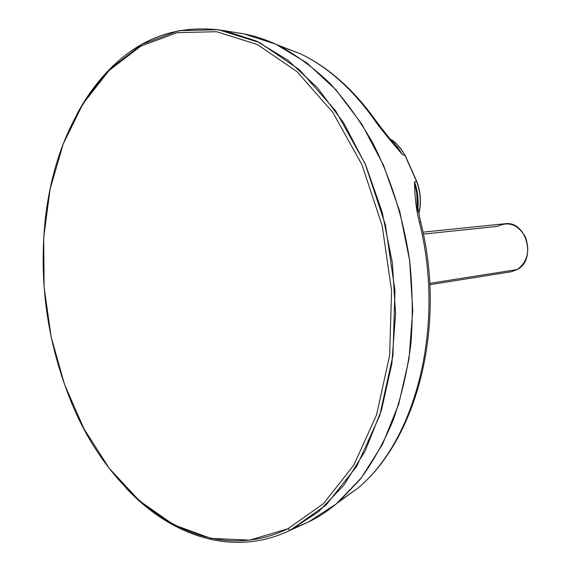 <?xml version="1.0" encoding="UTF-8"?>
<svg xmlns="http://www.w3.org/2000/svg" width="571" height="571" viewBox="0 0 571 571"><rect width="100%" height="100%" fill="white"/><g stroke="black" fill="none" stroke-linecap="round" stroke-linejoin="round"><path stroke-width="0.86" d="M224.51 30.691L244.017 33.91L275.65 44.124L306.67 62.781L335.841 89.697L361.871 124.221L383.519 165.262L399.707 211.249L409.607 260.276L412.74 310.21L409.014 358.852L398.729 404.132L382.527 444.274L361.322 477.877L336.183 503.993L308.276 522.108L290.254 530.231L318.404 511.873L343.771 485.293L365.176 450.997L381.514 409.949L391.863 363.584L395.567 313.736L392.313 262.532L382.199 212.241L365.725 165.076L343.735 123.015L317.34 87.648L287.805 60.119L256.443 41.076L224.51 30.691C179.986 23.882 141.794 36.637 109.925 68.963C97.284 81.774 86.357 96.713 77.142 113.772C86.357 96.713 97.284 81.774 109.925 68.963L108.997 70.568C74.059 107.741 52.932 156.361 45.609 216.43C38.671 278.534 46.537 338.696 69.212 396.924C108.404 499.161 202.055 570.4 287.955 528.732L323.486 503.629L353.827 465.165L376.56 414.846L389.615 355.455L391.606 290.875L382.17 225.752L362.014 164.848L332.836 112.408L297.048 71.66L257.407 44.552L216.602 31.712L177.053 32.675L140.694 46.208L108.997 70.568L82.952 103.822L63.203 143.978L50.077 189.122L43.71 237.436L44.103 287.206L51.119 336.79L64.544 384.59L84.065 428.985L109.225 468.313L139.388 500.831L173.698 524.778L210.977 538.403L249.698 540.13L287.955 528.732L323.486 503.629L353.827 465.165L376.56 414.846L389.615 355.455L391.606 290.875L382.17 225.752L362.014 164.848L332.836 112.408L297.048 71.66L257.407 44.552L216.602 31.712L177.053 32.675L140.694 46.208L108.997 70.568L109.925 68.963L141.865 44.388L178.509 30.713L218.386 29.678L259.534 42.547L299.539 69.812L335.655 110.824L365.105 163.649L385.446 225.024L394.961 290.66L392.919 355.74L379.722 415.588L356.754 466.271L326.112 504.992L290.254 530.231L287.955 528.732L290.254 530.231C233.874 557.653 171.214 536.455 126.077 488.027C171.107 536.333 233.568 557.553 289.847 530.43L308.276 522.108L289.847 530.43M416.502 181.257L414.489 181.878C414.739 197.28 416.345 210.642 419.321 221.955C445.73 325.962 415.724 440.762 357.503 488.426L337.24 503.108L357.503 488.426C415.724 440.762 445.73 325.962 419.321 221.955C416.345 210.642 414.739 197.28 414.489 181.878C417.508 190.207 418.65 198.694 417.915 207.33C418.65 198.694 417.508 190.207 414.489 181.878L416.759 193.49L414.489 181.878L416.502 181.257C420.52 191.863 421.298 202.548 418.836 213.304C421.298 202.548 420.52 191.863 416.502 181.257L405.01 155.526L416.502 181.257M295.785 527.368L308.276 522.108C318.904 516.955 329.082 510.174 338.81 501.766L359.93 479.64C372.82 462.225 383.94 442.304 393.298 419.878C401.47 396.224 407.337 370.957 410.884 344.092C413.011 316.627 412.605 288.805 409.65 260.626C403.262 218.086 391.007 178.951 372.899 143.228C360.094 120.774 345.833 100.889 330.124 83.58C313.807 67.935 296.834 55.344 279.198 45.801C265.329 39.078 251.468 34.76 237.615 32.854M390.6 139.46L390.65 139.481C394.511 140.809 399.372 146.183 405.239 155.619L405.01 155.526C401.306 148.303 396.51 142.95 390.621 139.467C396.51 142.95 401.306 148.303 405.01 155.526L402.155 154.234L397.666 147.204L392.42 141.608L397.666 147.204L402.155 154.234C388.601 138.56 379.044 126.683 373.491 118.597L375.618 120.381L373.491 118.597C351.872 88.562 327.604 66.993 300.696 53.888L277.335 44.909L300.696 53.888C327.604 66.993 351.872 88.562 373.491 118.597C379.044 126.683 388.601 138.56 402.155 154.234L405.239 155.619L416.73 181.335C420.741 191.885 421.462 202.648 418.893 213.625M397.48 147.532L393.012 142.307M419.321 221.962L420.777 222.512L419.321 221.962M417.372 212.869L416.759 193.49M422.961 232.169L504.95 223.768C526.234 220.199 536.947 259.462 517.319 269.533L429.756 283.352L517.319 269.533L511.223 271.746L429.827 284.701M517.319 269.533C527.575 261.711 530.245 250.84 525.327 236.922C518.033 224.539 508.747 221.02 497.484 226.366L423.368 234.11M417.451 203.404L416.837 194.169C416.973 202.184 418.25 211.506 420.677 222.119C446.879 325.292 417.18 439.506 357.503 488.426L338.81 501.766M279.198 45.801L300.696 53.888C328.325 67.299 353.035 89.09 374.826 119.26C383.034 130.409 390.471 139.688 397.138 147.09L393.155 142.472"/></g></svg>

